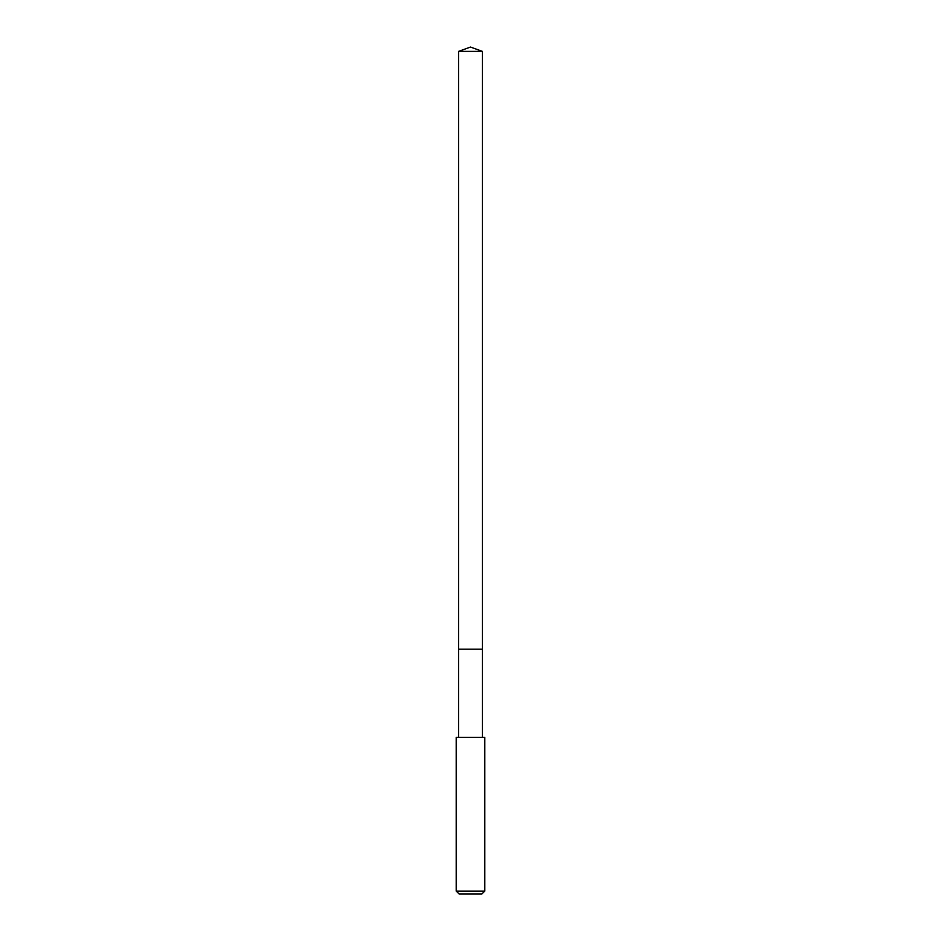 <?xml version="1.0" encoding="UTF-8"?>
<svg xmlns="http://www.w3.org/2000/svg" width="941" height="941" viewBox="0 0 941 941"><rect width="100%" height="100%" fill="white"/><g stroke="black" fill="none" stroke-linecap="round" stroke-linejoin="round"><path stroke-width="1.41" d="M482.451 737.391L482.451 51.402L458.549 51.402L458.549 649.161L482.451 649.161L458.549 649.161L458.549 51.402L470.5 47.05L458.549 51.402M470.5 737.391L456.267 737.391L456.267 891.103L484.733 891.103L484.733 737.391L470.5 737.391M456.267 891.103L459.114 893.95L481.886 893.95L484.733 891.103M470.5 47.05L482.451 51.402M458.549 737.391L458.549 649.161"/></g></svg>
